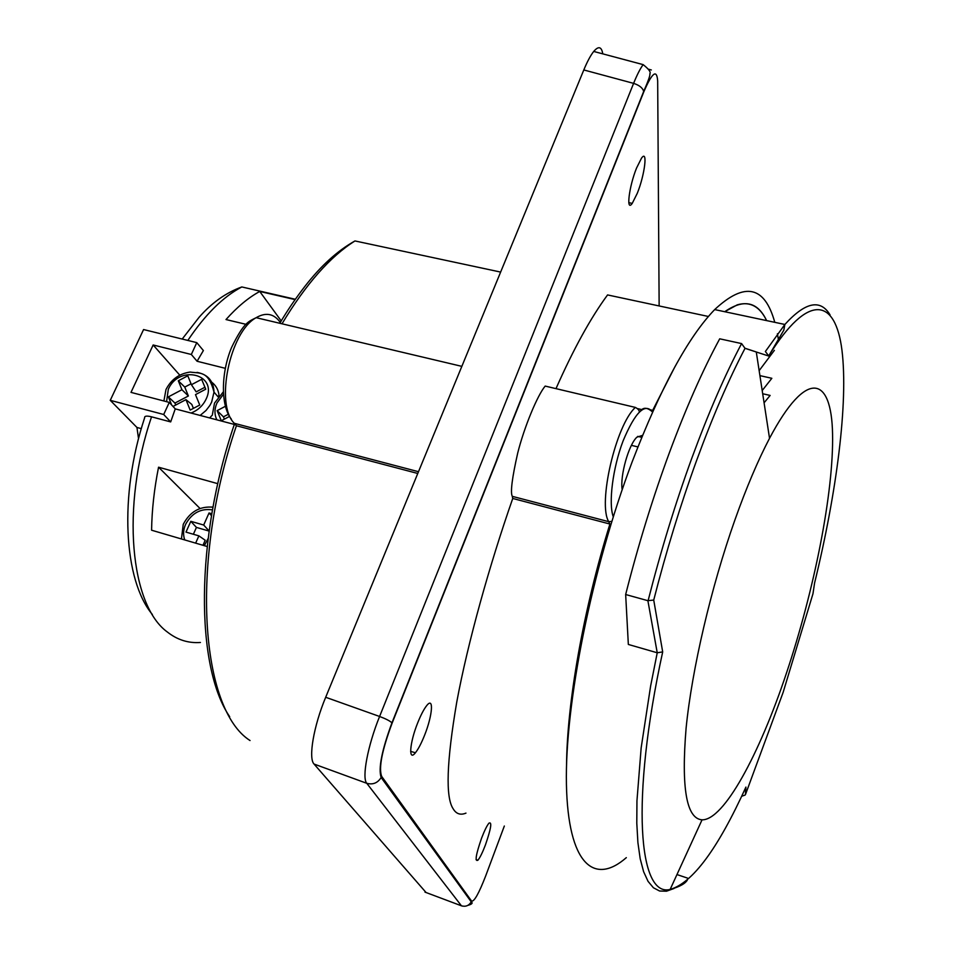 <?xml version="1.0" encoding="UTF-8"?>
<svg xmlns="http://www.w3.org/2000/svg" width="954" height="954" viewBox="0 0 954 954"><rect width="100%" height="100%" fill="white"/><g stroke="black" fill="none" stroke-linecap="round" stroke-linejoin="round"><path stroke-width="1.43" d="M219.086 395.958C218.49 389.614 215.652 384.76 210.572 381.409M209.642 417.935L212.48 414.93M173.02 406.464L185.947 399.643L190.168 410.077L199.744 405.033L195.487 394.622L205.742 389.208L201.652 379.322L191.432 384.712L187.783 375.793L178.315 380.789L181.928 389.721L168.393 396.864L171.625 404.949M191.05 383.77L184.766 387.085L188.379 395.982L174.928 403.077L168.393 396.864M188.379 395.982L181.928 389.721M184.766 387.085L178.315 380.789M204.931 387.252L196.178 391.867L191.432 384.712M185.947 399.643L191.802 404.413L193.412 408.372M174.928 403.077L175.715 405.045M485.383 845.041C491.036 828.656 492.216 821.382 488.925 823.183C486.886 825.723 484.441 830.707 481.579 838.172C475.903 854.605 474.687 861.951 477.93 860.198C480.005 857.646 482.497 852.59 485.383 845.041M417.709 722.834C409.564 742.987 408.252 762.055 415.419 752.754C418.317 749.129 421.37 743.285 424.578 735.236C432.556 715.428 434.058 696.038 426.629 705.698C423.826 709.275 420.845 714.987 417.709 722.834M637.284 193.304C644.761 174.928 648.016 148.788 641.493 158.173L636.58 167.987C628.936 186.793 625.896 212.563 632.228 203.393L637.284 193.304M637.892 446.925L631.429 445.339M234.565 423.373L236.413 425.746C189.202 563.742 201.044 709.681 250.031 740.531M217.786 483.666L158.555 467.198C154.214 488.997 151.889 509.996 151.591 530.209L207.149 546.511M235.543 424.745L234.851 424.566M234.326 424.423L175.25 408.884L169.275 402.397L163.706 414.501L110.259 400.334L143.577 329.547L196.774 342.629L203.381 350.547L197.084 361.256L225.287 368.316M152.354 614.495C123.722 580.199 118.773 495.877 144.638 417.78C144.388 415.956 146.689 415.646 151.555 416.826L170.683 421.918L175.25 408.884M566.533 765.859C566.95 703.217 583.216 610.131 609.904 524.032L512.751 498.465C489.772 564.1 467.746 642.519 456.751 702.12C446.579 761.817 445.399 797.389 453.186 808.825C456.227 813.953 460.484 815.384 465.969 813.118M512.751 498.465L512.274 496.342C510.271 492.347 512.083 477.918 517.712 453.043C524.223 427.022 537.519 395.123 545.187 386.084L635.364 407.418C615.831 424.959 597.574 503.867 608.735 521.683L611.848 521.361M708.393 316.478L607.567 294.929C590.633 317.909 573.437 349.152 555.991 388.636M158.555 467.198L200.066 508.518M295.096 299.604L259.75 291.459C248.481 297.576 237.224 306.938 226.003 319.554L246.001 324.324M197.084 361.256L191.325 354.483L196.774 342.629M417.769 473.47L236.413 425.746L234.302 423.302L418.496 471.705M141.311 428.644L136.947 427.464L110.259 400.334M138.545 438.733L136.947 427.464M191.325 354.483L153.153 344.978L130.996 392.38L169.275 402.397M170.683 421.918L163.706 414.501M179.769 375.149L153.153 344.978M218.788 396.315L217.297 395.934M259.75 291.459L281.227 320.926M193.376 534.264L196.429 527.407L209.093 531.08M202.975 545.294L205.205 540.238L198.873 535.862L185.982 532.105L190.812 521.313L203.691 525.034L209.045 512.966L211.812 513.753M196.429 527.407L190.812 521.313M195.642 543.136L198.873 535.862M208.091 538.557L204.311 545.688M211.478 515.673L209.045 512.966M209.105 530.973L203.691 525.034M225.359 406.309L217.142 410.637L221.316 420.738L229.509 416.433M228.316 414.263L223.439 416.838L217.142 410.637M223.439 416.838L224.393 419.128M426.068 892.527L314.057 764.059C308.166 758.406 313.639 726.077 325.684 697.279L583.8 69.952C587.306 61.509 590.609 55.344 593.722 51.444C598.528 45.804 601.557 46.615 602.785 53.865M443.371 861.963L443.014 862.893M642.543 435.37L636.867 437.194C628.614 444.779 619.885 475.963 622.187 489.64M637.642 408.622L642.006 409.66M764.082 402.803L770.128 395.433L762.699 393.752M735.009 519.656C711.028 587.39 691.972 669.183 686.105 728.081C681.144 788.04 686.463 818.627 702.049 819.832C723.847 820.273 759.253 754.697 786.37 673.369C814.322 590.013 833.736 492.419 832.568 434.046C831.554 375.721 806.476 368.471 769.532 438.315C757.953 460.4 746.445 487.506 735.009 519.656M653.728 600.054L662.684 651.904L657.234 652.774L647.885 600.686L653.728 600.054C666.214 551.293 680.488 504.845 696.527 460.687C712.59 416.803 728.761 379.346 745.026 348.329L768.638 356.021L783.818 330.156L784.868 324.467C805.343 301.977 820.404 298.781 830.052 314.88M662.684 651.904C630.26 800.8 638.751 897.738 670.149 889.426C692.58 882.963 717.837 848.845 745.921 787.086L745.527 794.384L783.151 692.318L812.975 593.722L814.573 583.073C836.765 492.228 848.368 402.66 841.965 350.225C835.489 298.53 808.515 291.829 768.638 356.021M657.103 652.739L628.34 644.451L625.657 594.521C638.274 544.853 652.858 497.559 669.41 452.637C685.986 408.002 702.752 370.069 719.71 338.813L741.592 343.583L745.026 348.329M778.619 340.864L777.427 333.745M774.779 322.321C764.714 285.83 744.68 281.573 714.677 309.585C688.132 337.084 660.633 387.825 632.168 461.819C591.599 569.478 564.756 704.505 566.426 784.248C568.012 864.443 594.175 885.813 626.325 857.646M625.657 594.521L647.885 600.686M774.386 350.345L759.145 370.653M759.909 375.626L771.846 378.297L762.198 390.532M714.677 309.585L784.868 324.467L765.37 351.525L768.626 355.759M197.013 372.382C207.889 374.457 213.553 381.04 214.006 392.106L211.645 402.111L209.892 405.414L206.04 410.458L200.161 415.431M191.015 413.034C197.895 410.327 202.928 405.688 206.088 399.142C218.347 374.099 178.815 364.201 168.298 389.363L166.58 401.694M223.427 394.276L216.952 403.017C214.352 409.051 214.328 414.656 216.88 419.832M183.228 524.438L181.439 538.974M212.992 507.123L211.752 507.015M184.766 539.94C182.965 534.991 183.24 529.804 185.577 524.39C191.826 513.025 200.805 508.184 212.492 509.877M182.202 339.052L199.064 317.324C211.788 302.788 226.026 292.663 241.815 286.951C223.176 296.73 205.182 314.558 187.831 340.435M151.555 416.826C120.609 507.301 130.471 605.42 167.308 631.977C177.325 639.884 188.367 643.378 200.423 642.471M234.756 424.816L234.994 424.113M500.635 272.081L354.971 240.945C330.203 256.507 305.876 284.125 282.002 323.8M659.142 305.96L657.676 80.983C656.805 68.807 652.166 72.468 643.747 91.966L392.142 723.084C382.029 750.226 378.535 767.994 381.66 776.389L471.574 901.077C474.162 901.84 478.86 893.493 485.646 876.022L504.332 826.021M259.142 318.397L269.899 320.938M279.737 321.665C273.488 313.52 265.629 312.196 256.161 317.682C229.747 331.789 214.888 404.496 234.302 423.302M648.517 69.213L651.32 69.964M424.983 892.121L461.438 905.811L366.765 783.294L314.057 764.059M325.684 697.279L379.597 716.478L633.599 83.368L583.8 69.952M652.679 410.327L675.146 366.336M724.706 311.708L737.275 304.839C749.999 301.166 759.778 306.413 766.611 320.592C757.595 301.571 743.631 298.614 724.742 311.719M653.085 410.816L651.105 409.898M609.904 524.032L608.735 521.683L512.274 496.342M635.364 407.418C637.749 408.682 639.049 410.041 639.252 411.496C639.454 414.131 642.364 402.719 652.548 412.009C645.023 402.445 635.209 412.068 623.093 440.891C612.742 468.092 608.318 503.175 613.267 516.806M637.761 436.372L641.744 437.337M643.747 91.966L643.7 91.441C642.662 87.875 639.287 85.192 633.599 83.368C637.045 74.853 640.217 68.605 643.151 64.633L593.722 51.444M462.535 906.133L461.438 905.811C465.659 907.004 468.927 905.68 471.24 901.852C473.089 903.068 471.932 904.249 467.794 905.394M381.66 776.389L381.147 777.51C377.677 783.019 372.883 784.951 366.765 783.294C361.685 777.904 367.755 745.575 379.597 716.478C385.833 718.803 389.947 720.926 391.951 722.834L643.7 91.441C648.374 80.685 650.413 74.794 649.829 73.804C651.117 72.242 648.887 69.177 643.151 64.633M392.142 723.084L391.951 722.834C381.791 750.393 378.189 768.614 381.147 777.51L471.24 901.852L471.574 901.077M648.088 600.734C660.8 550.84 675.384 503.295 691.841 458.123C708.321 413.237 724.909 375.053 741.592 343.583M674.037 888.484L666.512 891.203L659.608 891.012L653.418 887.769L648.052 881.353L643.616 871.694L640.194 858.767L637.904 842.585L636.795 823.23L636.95 800.835L641.16 747.829L650.628 685.986L657.234 652.774M741.652 796.28L745.157 795.04L741.663 796.244M745.503 794.42L745.563 787.873M218.227 397.007L214.006 392.106C208.33 370.39 200.209 373.598 190.18 372.06C179.34 373.598 171.315 379.346 166.091 389.315M165.96 389.626L163.897 400.99M415.419 752.754L410.637 751.382M223.296 391.903L214.626 402.97M183.335 524.175C189.989 511.726 199.875 506.061 212.98 507.182M280.309 322.452L279.128 323.12M229.675 716.692C195.594 666.918 194.807 539.523 234.589 423.636M241.815 286.951L295.335 299.27M231.393 419.176C220.779 406.225 220.696 373.276 231.655 347.304C244.009 321.939 248.708 321.546 256.161 317.682L461.843 366.36M279.82 323.287C287.011 311.016 295.323 298.781 304.755 286.57C320.782 265.892 337.525 250.687 354.971 240.945M214.483 403.315L212.48 414.096M632.228 203.393L628.805 202.653M477.93 860.198L476.058 859.649M702.049 819.832L670.149 889.426C684.722 885.372 686.415 881.114 687.262 880.28M676.958 874.568L687.476 878.085M769.532 438.315L756.284 351.978L745.026 348.246"/></g></svg>
